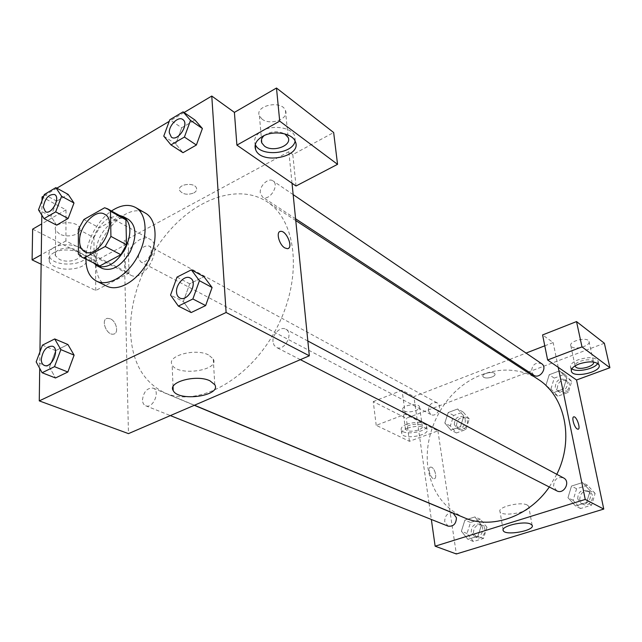 <?xml version="1.0" encoding="UTF-8"?>
<svg xmlns="http://www.w3.org/2000/svg" width="642" height="642" viewBox="0 0 642 642"><rect width="100%" height="100%" fill="white"/><g stroke="black" fill="none" stroke-linecap="round" stroke-linejoin="round"><path stroke-width="0.48" stroke-dasharray="3.21 2.41" d="M125.334 264.665C124.452 250.492 140.678 233.319 149.706 239.081C164.344 245.894 144.466 283.387 130.615 275.097C127.293 273.259 125.535 269.776 125.334 264.665M104.622 207.759L120.038 216.338L99.382 227.854L83.869 219.524M78.324 229.346L93.909 237.54L94.141 262.161L78.396 254.216M93.909 237.54L99.382 227.854M120.038 216.338L123.023 217.421M97.712 265.162L94.141 262.161M119.34 215.375L109.573 217.798C94.486 225.543 84.792 253.47 93.949 263.268M102.479 268.557C98.017 266.109 95.698 261.39 95.522 254.401C96.501 239.755 102.872 228.488 114.629 220.583C119.877 217.75 124.508 217.373 128.512 219.468M85.908 259.216C85.763 242.082 97.215 220.487 111.475 210.993M106.757 286.131C99.903 282.432 96.34 275.298 96.067 264.729C94.687 236.087 127.357 201.347 145.453 213.144M50.935 216.378L56.729 201.147L68.188 194.422L56.729 201.147L50.943 216.378L56.576 225.109M73.982 203.016L68.172 194.438M49.49 367.2L55.685 350.628L67.916 344.529L55.685 350.628L49.506 367.208L55.509 377.961L49.506 367.208L36.177 361.895M74.103 355.146L67.9 344.545M202.39 128.536L196.372 145.02M163.766 136.144L175.764 143.977L181.726 127.766L175.764 143.977L182.994 152.7L175.748 144.001M181.71 127.766L194.943 119.998L181.71 127.766L169.801 119.765M184.069 112.519L169.223 121.354M56.857 188.186L43.784 195.954M42.003 200.633L41.81 215.086M39.94 351.856L39.716 368.364M177.015 277.103L189.711 283.828L203.979 276.71L189.711 283.828L183.323 301.571L191.196 312.534L183.347 301.579L170.547 295.055M212.077 287.488L203.963 276.734M279.816 231.602C275.908 233.078 279.527 244.987 284.799 247.916L288.21 248.454M295.119 141.12L294.726 136.016C291.765 127.477 272.794 124.42 261.992 130.904C255.693 134.748 253.43 139.186 255.187 144.217L255.299 144.474M264.151 135.598C270.667 131.153 277.545 130.575 284.775 133.873M262.064 119.139L259.416 115.905C254.401 105.513 281.782 99.711 285.433 110.432C289.502 118.826 270.33 125.88 262.064 119.139M296.018 186.003L292.808 154.561L333.663 132.533M292.022 183.243L288.86 151.713L292.808 154.561M208.433 354.882C195.192 347.924 166.286 355.941 172.128 364.817C177.369 376.693 220.142 370.611 213.256 358.942L208.433 354.882M110.384 318.825L107.503 318.336C100.312 319.058 106.54 335.662 113.433 334.137C119.107 333.623 116.643 321.361 110.384 318.825C116.643 321.361 119.115 333.615 113.433 334.137C106.54 335.662 100.321 319.05 107.511 318.336L110.384 318.825M41.136 264.231L95.762 290.497L129.002 273.155L65.909 240.943L65.998 209.846L42.051 196.99M95.762 290.497L95.457 260.949L128.256 243.27L124.026 240.999L128.464 433.623M53.599 252.868C62.98 247.162 83.42 250.508 85.908 258.012C91.942 270.29 53.776 273.845 49.265 261.398C48.046 258.148 49.482 255.307 53.599 252.868M65.909 240.943L41.265 254.754M53.639 247.676C49.538 250.115 48.094 252.972 49.322 256.238C53.816 268.749 91.894 265.21 85.876 252.86C83.396 245.324 62.996 241.946 53.639 247.676M76.101 250.027L79.825 253.502C82.874 259.496 67.627 263.766 59.313 259.288L55.453 255.749C52.307 249.762 67.843 245.421 76.101 250.027M59.457 233.945L55.637 230.309C51.561 221.891 76.928 219.58 79.736 228.103C82.762 234.258 67.675 238.567 59.457 233.945M65.998 209.846L41.682 223.914M129.002 273.155L128.256 243.27M32.646 229.146L95.457 260.949M193.892 192.905C196.235 191.525 197.086 189.904 196.452 188.018C194.333 181.726 176.743 184.39 179.712 190.546C182.818 194.454 187.544 195.24 193.892 192.905C187.544 195.248 182.818 194.462 179.712 190.554C176.743 184.398 194.333 181.734 196.452 188.026C197.086 189.904 196.235 191.533 193.892 192.905M288.86 151.713L124.026 240.999M260.291 192.841C259.368 185.915 268.452 177.328 272.994 180.892C279.992 185.073 269.022 201.917 262.498 197.038L260.291 192.841M138.295 257.257C139.675 249.104 143.254 245.34 149.032 245.958C155.533 248.976 146.697 265.507 140.582 261.775L138.295 257.257M273.01 341.777C272.072 334.41 280.586 326 285.794 329.202C294.245 333.126 284.334 352.049 276.285 347.338L274.03 345.171L273.01 341.777M142.46 399.998C143.599 391.676 147.162 387.728 153.133 388.137C160.749 390.777 152.981 409.187 145.678 405.768C143.688 404.869 142.612 402.943 142.46 399.998M130.527 331.224C129.708 294.052 148.27 250.878 176.662 223.103C205.031 195.409 241.777 185.41 266.879 201.636C297.222 220.583 303.072 278.756 276.124 329.169C249.521 379.767 198.089 407.574 165.379 393.097C143.31 382.496 131.698 361.871 130.527 331.224M464.391 517.773C443.951 508.295 431.809 491.644 427.957 467.833C423.872 438.951 436.873 406.571 460.009 387.423C483.129 368.307 514.9 364.215 537.884 379.157M556.799 474.31L549.319 487.013M453.14 513.191C447.803 512.468 444.978 515.245 444.673 521.513L448.036 526.111M533.719 375.185L531.48 371.718C532.082 364.696 535.46 362.008 541.607 363.669M428.374 410.744C428.896 404.46 431.809 401.82 437.098 402.831C443.237 405.792 436.721 417.966 430.854 414.499L428.374 410.744M556.799 490.841L553.605 486.435C553.926 479.405 557.24 476.573 563.54 477.921M429.008 503.015L417.26 420.317L405.335 414.226L376.212 425.333L409.444 441.303L437.908 430.862L417.26 420.317L413.897 396.62L508.488 359.905M509.724 359.424L526.055 353.084M544.777 345.813L553.163 342.563L542.594 334.931M429.025 503.135L431.344 519.466M558.227 367.328L553.163 342.563M483.659 377.263C486.62 379.342 496.274 376.517 494.91 373.957C493.931 370.763 481.356 373.443 482.936 376.501L483.659 377.263L482.936 376.501C481.356 373.443 493.931 370.771 494.91 373.957C496.274 376.517 486.62 379.35 483.659 377.271M571.629 346.816C575.665 350.267 591.138 345.46 588.995 341.383C587.47 336.464 568.387 341.191 570.834 345.861L571.629 346.816M404.107 410.976C408.553 413.576 421.288 410.094 419.499 406.739C418.191 402.438 400.672 405.632 402.831 409.765L404.107 410.976M376.212 425.333L373.243 401.587L406.282 418.311L604.363 343.245M373.243 401.587L402.036 390.256L413.897 396.62M570.834 345.861L575.072 365.884C573.98 361.936 589.003 357.73 592.751 360.973L593.553 362.032M597.718 363.412L598.095 360.724C594.893 357.056 588.297 356.735 578.298 359.753C572.447 362.144 569.879 364.688 570.586 367.368L571.837 368.813M406.763 430.333L405.479 429.161C403.328 425.148 420.992 421.971 422.292 426.144C424.073 429.394 411.225 432.836 406.763 430.333M406.9 424.185C402.534 425.943 400.664 427.845 401.274 429.883C403.272 436.127 429.61 431.432 426.489 425.365C423.086 421.834 416.554 421.441 406.9 424.185M407.445 428.126C417.115 425.397 423.648 425.782 427.066 429.281C430.172 435.308 403.802 440.003 401.804 433.799C401.194 431.777 403.072 429.883 407.445 428.126M409.444 441.303L406.282 418.311M405.335 414.226L402.036 390.256M550.892 389.004L557.89 396.17L568.347 392.374L571.717 381.356L564.607 374.262L554.247 378.114L550.892 389.004L545.836 385.706L552.85 392.896L563.363 389.06L566.774 377.969L559.623 370.851L549.223 374.735L545.836 385.706L552.866 392.888M571.717 381.356L566.766 377.969L559.631 370.843L549.223 374.735L545.82 385.698M595.126 493.425L587.542 485.28L576.58 488.763L573.105 500.319L580.577 508.528L591.635 505.126L595.126 493.425L590.118 490.737L582.511 482.543L571.492 486.066L567.985 497.702L575.473 505.96L586.595 502.517L590.134 490.737L582.495 482.559L571.492 486.066L567.969 497.702L575.481 505.952M486.981 527.259L480.417 519.298L470.498 522.452L467.039 533.494L473.491 541.511L483.506 538.429L486.981 527.259L481.428 524.947L474.847 516.954M480.417 519.298L474.855 516.938L464.888 520.124L461.397 531.247L467.866 539.312L477.929 536.19L481.428 524.947L474.855 516.938L464.888 520.124L461.389 531.247L467.874 539.304L477.929 536.19L481.444 524.947M469.27 418.977L463.099 411.987L453.669 415.494L450.339 425.927L456.422 432.973L465.932 429.53L469.27 418.977L463.837 416.008L457.65 408.994L448.188 412.533L444.818 423.03L450.925 430.1L460.466 426.625L463.853 416.008L457.642 409.002M437.908 430.862L456.358 553.974M527.162 504.989C520.469 501.314 496.924 507.204 500.038 511.714C502.1 517.412 531.993 511.778 528.687 506.289L527.162 504.989M431.625 467.256L430.638 467.079C426.978 467.312 430.742 479.558 434.225 478.739C437.354 478.579 435.075 468.58 431.625 467.256C435.075 468.58 437.354 478.579 434.233 478.739C430.75 479.558 426.978 467.312 430.638 467.079L431.625 467.256M573.691 416.883C571.38 417.324 574.293 427.444 577.19 428.976L578.009 429.225M471.22 532.186C471.469 526.111 474.221 523.439 479.47 524.161C486.339 526.657 481.227 539.681 474.558 536.672L471.22 532.186M470.498 522.452L464.888 520.124M467.039 533.494L461.397 531.247M473.491 541.511L467.866 539.312M483.506 538.429L477.929 536.19M473.451 533.085C473.692 527.018 476.436 524.353 481.685 525.084C488.538 527.572 483.442 540.564 476.781 537.555L473.451 533.085M577.72 498.874C577.993 492.061 581.211 489.34 587.39 490.689C594.677 494.188 587.912 507.156 580.874 503.159L577.72 498.874M587.542 485.28L582.511 482.543M576.58 488.763L571.492 486.066M573.105 500.319L567.985 497.702M580.577 508.528L575.473 505.96L586.595 502.517L590.118 490.737M591.635 505.126L586.595 502.517M579.742 499.909C580.007 493.12 583.217 490.408 589.38 491.756C596.659 495.255 589.91 508.183 582.888 504.187L579.742 499.909M454.311 424.474C454.777 418.359 457.618 415.815 462.834 416.843C468.893 419.78 462.585 431.56 456.783 428.142L454.311 424.474M463.099 411.987L457.65 408.994L448.188 412.533L444.826 423.038L450.917 430.116L460.466 426.625L463.837 416.008M453.669 415.494L448.188 412.533M450.339 425.927L444.826 423.038M456.422 432.973L450.917 430.116M465.932 429.53L460.466 426.625M456.494 425.622C456.952 419.523 459.784 416.987 464.993 418.022C471.051 420.951 464.752 432.7 458.958 429.289L456.494 425.622M555.258 387.399C555.803 380.586 559.094 378.01 565.129 379.671C571.412 383.539 563.443 395.111 557.481 390.793L555.258 387.399M564.607 374.262L559.631 370.843M554.247 378.114L549.223 374.735M557.89 396.17L552.85 392.896L563.363 389.06L566.766 377.969M568.347 392.374L563.363 389.06M557.256 388.715C557.794 381.918 561.076 379.35 567.103 381.019C573.378 384.879 565.425 396.419 559.479 392.101L557.256 388.715M44.314 365.418C42.356 364.512 41.361 362.481 41.337 359.335C42.837 350.388 46.601 346.022 52.612 346.239M55.685 350.628L42.452 345.147M179.696 297.928L177.481 295.665L176.574 292.054C175.9 284.157 184.92 274.768 190.152 277.986M189.711 283.828L183.347 301.579M45.397 211.7L43.319 207.005C45.036 198.306 48.792 194.141 54.57 194.518M56.729 201.147L44.354 194.47M56.56 225.133L50.943 216.378L38.488 209.846M171.422 137.211L169.352 132.854C168.685 125.535 178.235 115.953 182.745 119.484M84.672 251.688L130.615 275.097M104.55 214.195L149.706 239.081M295.296 141.513L294.726 136.016M255.227 144.739L255.187 144.217M259.416 115.905L261.511 139.667M285.433 110.432L288.154 137.492M214.789 384.702L213.256 358.942M173.051 386.765L172.128 364.817M85.908 258.012L85.876 252.86M49.265 261.398L49.322 256.238M55.637 230.309L55.453 255.749M79.736 228.103L79.825 253.502M295.761 220.551L266.879 201.636M194.462 405.222L165.379 393.097M145.678 405.768L170.371 415.591M153.133 388.137L194.301 405.295M293.161 194.614L272.994 180.892M295.585 218.77L262.498 197.038M437.098 402.831L149.032 245.958M430.854 414.499L140.582 261.775M307.839 341.006L285.794 329.202M300.36 359.656L276.285 347.338M588.995 341.383L593.497 361.871M599.01 364.865L598.095 360.724M571.268 370.619L570.586 367.368M402.831 409.765L405.479 429.161M419.499 406.739L422.292 426.144M427.066 429.281L426.489 425.365M401.804 433.799L401.274 429.883M532.138 525.284L528.687 506.289M503.111 529.843L500.038 511.714M481.685 525.084L479.47 524.161M476.781 537.555L474.558 536.672M589.38 491.756L587.39 490.689M582.888 504.187L580.874 503.159M464.993 418.022L462.834 416.843M458.958 429.289L456.783 428.142M567.103 381.019L565.129 379.671M559.479 392.101L557.481 390.793"/><path stroke-width="0.96" d="M79.584 241.039C78.982 226.457 95.594 208.441 104.55 214.195C119.115 220.912 98.411 259.978 84.672 251.688C81.374 249.85 79.68 246.303 79.584 241.039M84.07 257.996L105.192 246.496L110.914 236.384L110.48 211.25L107.599 208.827L104.622 207.759L83.869 219.524L78.324 229.346L78.396 254.216L81.943 257.217L99.839 265.94L120.865 254.697L105.192 246.496M107.599 208.827L123.023 217.421L125.912 219.837L110.48 211.25M120.865 254.697L126.514 244.722L125.912 219.837M99.839 265.94L81.943 257.217M93.949 263.268L97.319 265.965C107.029 268.99 116.282 263.372 125.086 249.096C131.955 233.8 131.417 222.983 123.465 216.651L119.34 215.375M123.465 216.651L128.512 219.468C136.473 225.799 137.035 236.577 130.198 251.808C121.434 266.013 112.19 271.598 102.479 268.557L97.319 265.965M126.514 244.722L110.914 236.384M111.475 210.993C120.519 205.015 128.544 203.835 135.55 207.47C147.082 213.81 148.446 236.296 137.942 255.909C127.597 275.611 108.217 287.102 96.509 281.116C89.663 277.424 86.132 270.258 85.908 259.617L85.908 259.216M135.55 207.47L145.453 213.144C156.993 219.492 158.454 241.833 148.045 261.27C137.797 280.787 118.489 292.126 106.757 286.131L96.509 281.116M44.049 218.625L56.56 225.133L68.14 218.497L73.999 203.016L61.592 196.251L55.846 187.625L44.354 194.47L38.488 209.846L44.049 218.625L55.669 211.876L61.592 196.251M42.107 372.737L55.493 377.978L67.859 372.015L74.119 355.146L60.862 349.617L54.722 338.944L42.452 345.147L36.177 361.895L42.107 372.737L54.514 366.67L60.862 349.617M182.994 152.7L196.388 145.02L182.994 152.7L170.957 144.883L184.415 137.059L190.513 120.399L183.098 111.852L169.801 119.765L163.766 136.144L170.957 144.883M184.415 137.059L196.388 145.02L202.39 128.536L194.943 119.998L202.407 128.512L190.513 120.399M39.716 368.364L39.266 400.889L226.112 312.485L211.772 96.043L184.069 112.519M169.223 121.354L56.857 188.186M43.784 195.954L42.051 196.99L42.003 200.633M41.81 215.086L39.94 351.856M178.348 306.09L192.881 298.979L199.421 280.69L191.356 269.849L177.015 277.103L170.547 295.055L178.348 306.09L191.18 312.55L205.641 305.576L212.093 287.496M284.799 247.908C278.949 244.666 275.659 231.272 280.706 231.361C286.757 230.502 293.699 248.606 287.343 248.687L284.799 247.908M236.898 145.124L296.018 186.003L337.548 164.336L279.711 121.137L236.898 145.124L234.402 112.382L211.772 96.043M39.266 400.889L128.464 433.623L309.324 355.796L226.112 312.485M309.324 355.796L292.022 183.243M288.21 248.454C293.201 246.52 286.172 230.518 280.698 231.361L279.816 231.602M262.482 136.441C273.315 129.973 292.327 133.006 295.296 141.513C302.607 156.873 261.302 165.323 255.652 149.706C253.887 144.699 256.166 140.285 262.482 136.441M255.299 144.474C260.122 157.113 292.784 154.337 295.119 141.12M284.775 133.873L288.154 137.492C292.238 145.71 272.818 152.7 264.472 146.111L261.8 142.957C260.812 140.373 261.599 137.926 264.151 135.598M279.711 121.137L276.485 88.026L234.402 112.382M337.548 164.336L333.663 132.533L276.485 88.026M209.926 380.802L214.789 384.702C221.723 395.962 178.492 402.069 173.212 390.601C167.321 382.038 196.564 374.125 209.926 380.802M41.265 254.754L32.1 259.89L41.136 264.231M41.682 223.914L32.646 229.146L32.1 259.89M295.761 220.551L537.884 379.157C564.968 395.881 574.542 439.096 556.799 474.31M549.319 487.013C528.791 517.003 491.323 529.69 464.391 517.773L194.462 405.222M170.371 415.591L448.036 526.111C453.356 526.761 456.157 523.96 456.43 517.725L453.14 513.191L194.301 405.295M293.161 194.614L541.607 363.669C547.987 367.593 539.77 379.582 533.719 375.185L295.585 218.77M307.839 341.006L563.54 477.921C570.979 481.484 563.957 494.918 556.799 490.841L300.36 359.656M508.488 359.905L509.724 359.424M526.055 353.084L544.777 345.813M431.344 519.466L435.14 546.19L585.239 499.428L558.227 367.328L547.626 359.993L581.997 346.897L609.9 367.73L576.524 379.984L558.227 367.328M547.626 359.993L542.594 334.931L576.524 321.578L604.363 343.245L609.9 367.73M593.553 362.032C595.198 366.004 579.903 370.498 575.954 367.232L575.16 366.301M571.837 368.813C576.749 372.713 594.789 368.973 597.718 363.412M579.18 363.918C589.204 360.908 595.816 361.229 599.01 364.865C602.493 371.726 573.715 378.595 571.452 371.501C570.746 368.829 573.322 366.301 579.18 363.918M581.997 346.897L576.524 321.578M435.14 546.19L456.358 553.974L603.769 509.074L576.524 379.984M530.605 524.041L532.138 525.284C535.412 530.549 505.278 536.126 503.248 530.661C500.15 526.336 523.904 520.542 530.605 524.041M603.769 509.074L585.239 499.428M577.19 428.968C574.165 427.371 571.276 416.722 573.884 416.843C576.733 416.297 581.05 429.241 578.009 429.217L577.19 428.968M578.009 429.225C581.05 429.241 576.725 416.297 573.884 416.843L573.691 416.883M52.636 346.247L52.636 346.247C60.22 348.823 51.569 368.869 44.338 365.426L44.314 365.418C42.316 364.512 41.313 362.481 41.289 359.319C42.805 350.347 46.577 345.982 52.588 346.231C60.171 348.799 51.52 368.853 44.298 365.41L44.338 365.426M55.493 377.978L67.859 372.015L74.103 355.146L67.916 344.529L54.722 338.944M67.859 372.015L54.514 366.67M190.176 278.002L190.176 278.002C198.707 281.91 187.793 302.727 179.72 297.944L179.696 297.928C177.754 296.861 176.71 294.895 176.526 292.03C175.86 284.125 184.904 274.728 190.136 277.978C198.667 281.886 187.753 302.703 179.68 297.92L179.72 297.944M191.18 312.55L205.641 305.576L212.077 287.488L199.421 280.69M212.077 287.488L203.979 276.71L191.356 269.849M205.641 305.576L192.881 298.979M54.594 194.534L54.594 194.534C60.998 197.455 51.4 215.415 45.422 211.708L43.279 206.981C45.012 198.266 48.768 194.101 54.554 194.51C60.958 197.431 51.36 215.399 45.381 211.683L45.422 211.708M56.56 225.133L68.14 218.497L73.982 203.016L68.188 194.422L55.846 187.625M68.14 218.497L55.669 211.876M182.745 119.484L182.761 119.5C189.751 123.609 177.906 142.131 171.438 137.227L171.422 137.211M194.943 119.998L183.098 111.852M169.311 132.83C168.645 125.495 178.227 115.897 182.721 119.468C189.711 123.585 177.866 142.099 171.398 137.203L169.311 132.83M255.652 149.706L255.227 144.739M261.511 139.667L261.8 142.957M173.212 390.601L173.051 386.765M571.452 371.501L571.268 370.619M503.248 530.661L503.111 529.843"/></g></svg>
